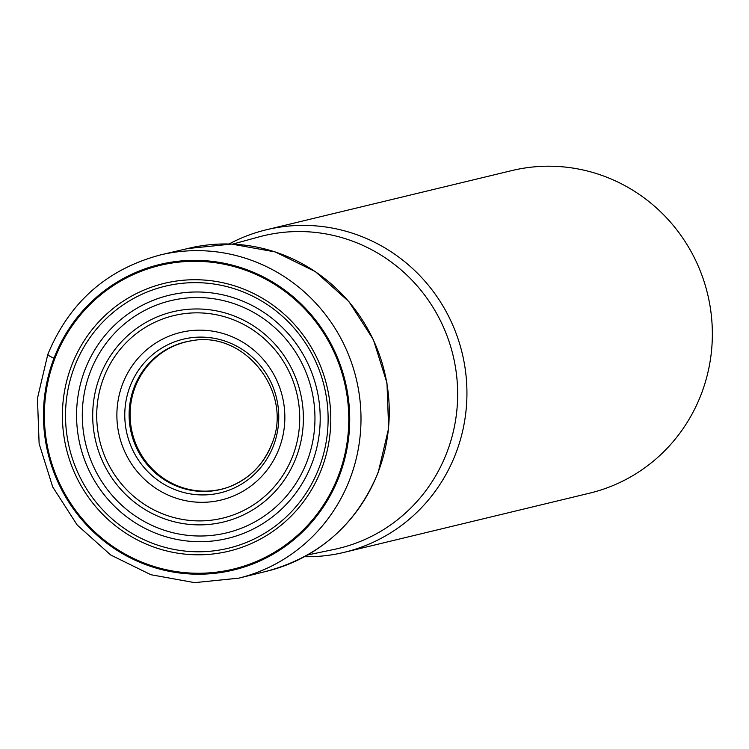 <?xml version="1.0" encoding="UTF-8"?>
<svg xmlns="http://www.w3.org/2000/svg" width="749" height="749" viewBox="0 0 749 749"><rect width="100%" height="100%" fill="white"/><g stroke="black" fill="none" stroke-linecap="round" stroke-linejoin="round"><path stroke-width="1.12" d="M227.34 487.524A75.752 73.692 76.4 0 1 150.418 466.955A75.752 73.692 76.4 0 1 135.166 387.055A75.752 73.692 76.4 0 1 191.941 340.72M229.054 243.996A165.913 161.4 76.4 0 1 266.391 229.765L511.81 170.585A165.913 161.4 76.4 0 1 672.199 224.166A165.913 161.4 76.4 0 1 701.233 394.199A165.913 161.4 76.4 0 1 589.594 493.17L344.175 552.35A165.913 161.4 76.4 0 1 304.459 556.704M266.391 229.765A165.913 161.4 76.4 0 1 426.78 283.347A165.913 161.4 76.4 0 1 455.813 453.388A165.913 161.4 76.4 0 1 344.175 552.35M273.479 445.702A79.029 76.875 -103.6 0 0 229.84 342.902A79.029 76.875 -103.6 0 0 130.073 386.334A79.029 76.875 -103.6 0 0 173.712 489.134A79.029 76.875 -103.6 0 0 273.479 445.702M279.077 448.623A86.21 83.86 -103.6 0 0 231.478 336.479A86.21 83.86 -103.6 0 0 122.658 383.853A86.21 83.86 -103.6 0 0 170.248 495.997A86.21 83.86 -103.6 0 0 279.077 448.623M192.156 340.683L191.763 340.739A75.836 73.767 -103.6 0 0 134.193 387.242A75.836 73.767 -103.6 0 0 149.725 467.507A75.836 73.767 -103.6 0 0 227.172 487.58L227.172 487.58A75.836 73.767 -103.6 0 0 271.69 444.485M378.133 472.235A166.119 161.597 -103.6 0 0 348.753 301.632A166.119 161.597 -103.6 0 0 187.578 248.565L231.581 244.071L275.276 251.954L315.385 271.634L348.922 301.613L373.386 339.662L386.961 382.936L388.647 428.222L378.301 472.123C356.749 524.253 319.13 557.396 265.455 571.543L265.455 571.543A166.119 161.597 -103.6 0 0 378.133 472.235M160.754 254.847C107.004 269.069 69.357 302.259 47.796 354.427L37.45 398.356L39.126 443.642L52.702 486.934L77.175 525.002L110.721 555.009L150.877 574.717L194.637 582.638L238.725 578.172A166.297 161.775 -103.6 0 0 349.849 479.163A166.297 161.775 -103.6 0 0 321.012 309.047A166.297 161.775 -103.6 0 0 160.754 254.847L187.578 248.565M53.994 358.228A157.168 152.89 -103.6 0 0 140.775 562.677A157.168 152.89 -103.6 0 0 339.185 476.308A157.168 152.89 -103.6 0 0 252.404 271.859A157.168 152.89 -103.6 0 0 53.994 358.228C49.031 356.009 47.065 354.67 48.105 354.221M319.083 467.835A134.764 131.094 -103.6 0 0 244.68 292.531A134.764 131.094 -103.6 0 0 74.554 366.589A134.764 131.094 -103.6 0 0 148.957 541.892A134.764 131.094 -103.6 0 0 319.083 467.835M321.564 469.005A137.741 133.987 -103.6 0 0 245.522 289.835A137.741 133.987 -103.6 0 0 71.632 365.521A137.741 133.987 -103.6 0 0 147.684 544.701A137.741 133.987 -103.6 0 0 321.564 469.005M311.818 463.809A125.036 121.628 -103.6 0 0 242.788 301.154A125.036 121.628 -103.6 0 0 84.946 369.866A125.036 121.628 -103.6 0 0 153.976 532.52A125.036 121.628 -103.6 0 0 311.818 463.809M306.959 461.637A119.409 116.151 -103.6 0 0 241.028 306.304A119.409 116.151 -103.6 0 0 90.292 371.925A119.409 116.151 -103.6 0 0 156.223 527.249A119.409 116.151 -103.6 0 0 306.959 461.637M296.136 457.536A108.118 105.178 -103.6 0 0 236.441 316.893A108.118 105.178 -103.6 0 0 99.945 376.307A108.118 105.178 -103.6 0 0 159.64 516.95A108.118 105.178 -103.6 0 0 296.136 457.536M292.747 456.01A104.186 101.349 -103.6 0 0 235.223 320.488A104.186 101.349 -103.6 0 0 103.699 377.739A104.186 101.349 -103.6 0 0 161.222 513.262A104.186 101.349 -103.6 0 0 292.747 456.01M232.63 244.118L258.779 236.956A160.782 156.41 76.4 0 1 417.184 285.893A160.782 156.41 76.4 0 1 446.881 452.49A160.782 156.41 76.4 0 1 334.129 549.42L307.596 554.962M252.057 272.739A156.223 151.972 -103.6 0 0 54.846 358.584A156.223 151.972 -103.6 0 0 141.102 561.806A156.223 151.972 -103.6 0 0 338.314 475.952A156.223 151.972 -103.6 0 0 252.057 272.739M191.763 340.739C245.251 330.29 293.992 393.375 271.653 444.316C263.058 465.494 248.228 479.912 227.172 487.58L227.546 487.459M238.725 578.172L265.455 571.543"/></g></svg>
